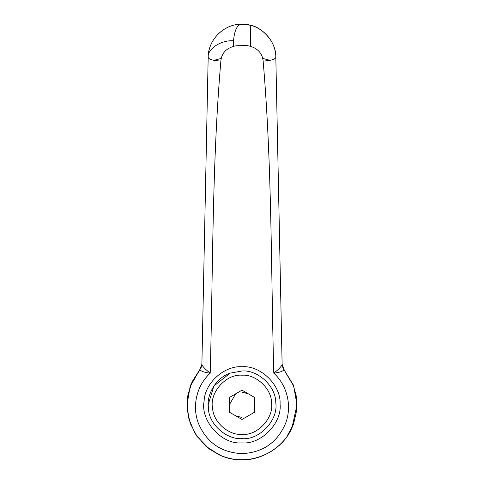 <?xml version="1.0" encoding="UTF-8"?>
<svg xmlns="http://www.w3.org/2000/svg" width="484" height="484" viewBox="0 0 484 484"><rect width="100%" height="100%" fill="white"/><g stroke="black" fill="none" stroke-linecap="round" stroke-linejoin="round"><path stroke-width="0.73" d="M208.731 410.976L208.168 404.824L213.849 386.05L230.106 373.146L242 370.986C257.857 369.655 276.049 386.347 275.771 402.755C278.554 419.803 259.66 440.313 242 438.655C226.923 439.829 209.203 424.807 208.404 408.817C206.045 395.761 215.186 378.167 230.106 373.146L242 370.986C257.857 369.655 276.049 386.347 275.771 402.755C278.554 419.803 259.66 440.313 242 438.655M229.404 406.318L229.313 404.824L235.678 393.819L229.313 404.824L229.404 406.318M242 392.137L248.346 393.837L242 392.137M242 417.51L235.654 415.804L242 417.51M212.603 408.314C209.106 393.087 225.792 373.702 242 375.215C255.873 374.047 271.796 388.652 271.548 403.015C273.986 417.928 257.452 435.872 242 434.426C228.811 435.455 213.305 422.308 212.603 408.314M242 419.471L229.313 412.144L229.313 397.497L242 390.171L254.687 397.497L254.687 412.144L242 419.471M242 442.884C261.166 444.645 282.214 423.004 280.054 404.073C281.301 385.343 260.501 365.124 242 366.757C224.703 365.366 204.55 382.983 204.115 401.175C200.152 420.584 221.539 444.802 242 442.884M280.054 404.073C281.301 385.343 260.501 365.124 242 366.757C224.703 365.366 204.55 382.983 204.115 401.175M219.204 454.851L209.203 448.946L196.952 436.338L190.206 423.276L187.254 409.773L187.744 395.906L192.027 381.894L199.904 369.455L190.091 386.716L187.024 404.824L188.96 419.301L195.215 433.7L205.694 446.109L219.204 454.851C226.929 458.233 234.528 459.885 242 459.8C260.628 460.599 283.642 447.591 292.027 427.62L296.976 404.824L293.685 386.081L283.17 368.378L293.123 384.599L296.299 396.19L296.716 410.172L293.613 423.772L292.027 427.62C280.98 454.173 245.854 467.901 219.204 454.851M201.888 364.186C201.513 366.969 200.854 368.723 199.904 369.455L201.888 364.222M201.876 364.621C202.808 366.703 205.585 369.558 210.207 373.176C204.363 372.486 200.951 371.301 199.977 369.607L201.876 364.621L208.174 57.342C207.249 48.938 221.097 39.888 233.542 40.771C234.522 29.857 237.341 24.333 242 24.2C224.697 23.758 208.271 38.78 208.174 57.342C208.029 39.664 224.183 23.692 242 24.2L242 24.2C259.823 23.698 275.959 39.646 275.826 57.342C276.552 41.684 261.427 26.904 250.295 25.235L250.512 46.331M233.488 46.343L233.542 40.771M283.158 368.366L284.096 369.455C283.146 368.723 282.487 366.969 282.111 364.186L284.023 369.607C283.055 371.301 279.643 372.486 273.793 373.176C278.415 369.558 281.192 366.703 282.124 364.621L284.023 369.607M250.295 25.235L242 24.2L242 45.702C236.422 45.744 234.976 45.248 228.805 48.364C224.044 51.044 221.394 55.273 220.861 61.038C211.931 164.983 213.081 269.116 210.207 373.176C196.873 385.185 191.682 405.919 198.422 423.367C206.571 442.479 221.097 452.57 242 453.635C262.897 452.576 277.423 442.485 285.578 423.367C292.312 405.931 287.133 385.185 273.793 373.176C270.919 269.116 272.068 164.983 263.139 61.038C270.822 60.669 275.051 59.435 275.826 57.342L282.124 364.621M208.174 57.342C208.949 59.435 213.178 60.669 220.861 61.038M263.139 61.038C261.729 46.603 246.368 44.667 242 45.702M213.922 60.349L221.158 58.443M270.078 60.349L262.854 58.443M209.203 448.946L221.164 455.668C227.831 458.39 234.776 459.77 242 459.8C254.366 459.649 265.474 455.898 275.329 448.547M196.976 436.32L190.218 423.27M187.774 395.912L190.877 384.605M293.123 384.599L296.268 396.19M293.6 423.766L287.018 436.332"/></g></svg>
